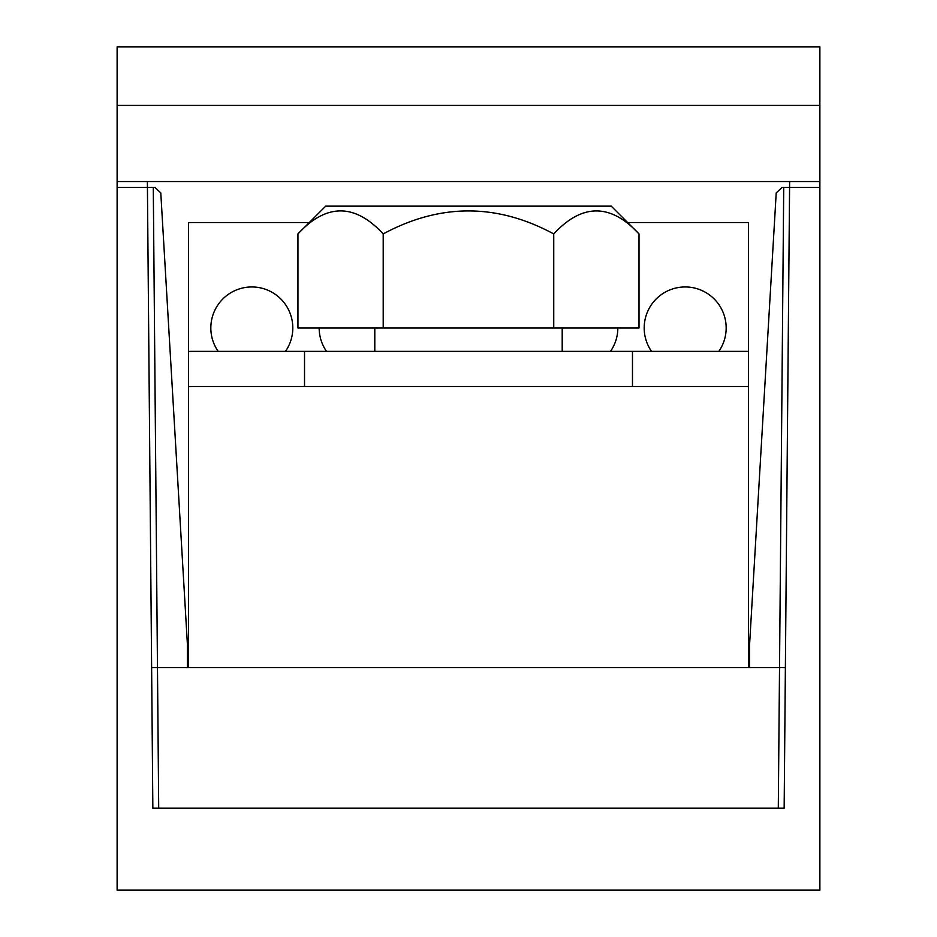 <?xml version="1.0" encoding="UTF-8"?>
<svg xmlns="http://www.w3.org/2000/svg" width="937" height="937" viewBox="0 0 937 937"><rect width="100%" height="100%" fill="white"/><g stroke="black" fill="none" stroke-linecap="round" stroke-linejoin="round"><path stroke-width="1.41" d="M117.125 46.85L117.125 890.15L819.875 890.15L819.875 46.85L117.125 46.85M789.622 181.544L789.575 187.4L819.875 187.4M147.378 181.544L152.848 808.162L784.152 808.162L789.575 187.4L782.055 187.4L776.211 192.917L749.6 644.188L749.6 667.612M187.4 667.612L187.4 644.188L160.789 192.917L154.945 187.4L117.125 187.4M783.719 187.4L782.055 187.4L783.719 187.4L779.525 667.612L785.382 667.612M778.296 808.162L779.525 667.612L157.475 667.612L153.281 187.4M151.618 667.612L157.475 667.612L158.704 808.162M188.571 667.612L188.571 222.537L309.304 222.537M718.82 351.375A40.994 40.994 0 0 0 685.181 286.956A40.994 40.994 0 0 0 651.543 351.375M610.479 351.375A40.994 40.994 0 0 0 617.834 327.95M319.166 327.95A40.994 40.994 0 0 0 326.521 351.375M285.457 351.375A40.994 40.994 0 0 0 251.819 286.956A40.994 40.994 0 0 0 218.18 351.375M748.429 667.612L748.429 222.537L627.626 222.537M187.4 644.188L160.789 192.917L187.4 644.188M748.429 386.512L188.571 386.512M748.429 351.375L188.571 351.375M304.525 386.512L304.525 351.375M632.475 386.512L632.475 351.375M562.2 327.95L562.2 351.375M374.8 327.95L374.8 351.375M297.943 327.95L639.011 327.95L639.011 233.922C610.584 203.259 582.158 203.259 553.744 233.934C496.891 203.259 440.05 203.259 383.21 233.922C354.783 203.247 326.357 203.235 297.943 233.899L297.943 327.95M297.954 233.887L325.701 206.14L611.229 206.14L639.011 233.922M383.21 327.95L383.21 233.922M553.744 327.95L553.744 233.934M819.875 181.544L117.125 181.544M819.875 105.412L117.125 105.412"/></g></svg>
